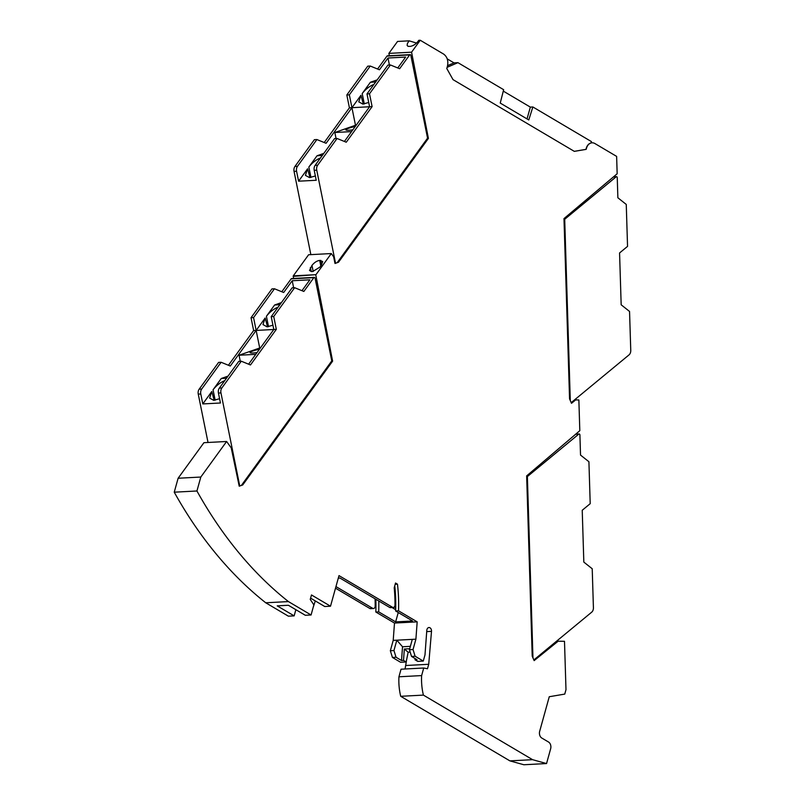 <?xml version="1.0" encoding="UTF-8"?>
<svg xmlns="http://www.w3.org/2000/svg" width="805" height="805" viewBox="0 0 805 805"><rect width="100%" height="100%" fill="white"/><g stroke="black" fill="none" stroke-linecap="round" stroke-linejoin="round"><path stroke-width="1.21" d="M208.022 442.478L198.261 394.118A5.122 3.633 -93 0 1 199.167 389.177L218.598 362.411L221.113 362.28L230.311 366.023L256.151 330.422L273.801 329.497L248.614 364.192M301.976 290.686L309.865 279.818L292.215 280.744L283.672 292.517L274.475 288.774L271.949 288.904L251.039 317.713L253.635 330.563L228.439 365.259M314.322 277.373A1.026 0.725 87 0 0 313.859 277.655L303.847 291.45L294.64 287.707L292.124 287.838L271.215 316.647L273.801 329.497L276.326 329.356L250.486 364.957L241.289 361.214L221.858 387.97A5.122 3.633 -93 0 0 220.952 392.921L239.749 486.009L241.379 485.435L331.781 360.902L315.077 278.158A1.026 0.725 87 0 0 314.322 277.373L291.631 278.58A1.026 0.725 87 0 0 291.169 278.852L281.8 291.752M239.749 486.009L239.186 486.039M276.326 329.356L273.73 316.516L294.64 287.707M272.935 325.2L267.079 326.82L262.983 324.586L265.167 318.005L267.532 326.8M255.759 354.351L239.055 355.236L259.703 347.991L256.151 330.422L265.167 318.005M219.574 398.706L213.728 400.327L209.622 398.093L211.806 391.512L202.8 403.929L220.439 403.003L218.437 393.051A5.122 3.633 -93 0 1 219.342 388.111L238.763 361.344L241.289 361.214M202.8 403.929L200.787 393.987L198.261 394.118M271.215 316.647L273.73 316.516M279.878 304.713L274.616 304.994L281.398 302.61M292.215 280.744L293.634 287.757M259.703 347.991L260.397 347.951M257.087 352.52A9.73 1.389 168.6 0 1 250.063 352.58A9.73 1.389 168.6 0 1 252.76 351.02A9.73 1.389 168.6 0 1 259.452 349.269M239.055 355.236L240.272 361.264M228.036 376.116L221.254 378.501L226.517 378.219M221.254 378.501L213.053 389.801C216.233 385.645 220.147 382.576 224.786 380.604M221.113 362.28L201.693 389.036A5.122 3.633 87 0 0 200.787 393.987M253.635 330.563L256.151 330.422L253.565 317.583L251.039 317.713M274.475 288.774L253.565 317.583M274.616 304.994L266.415 316.285C269.595 312.139 273.509 309.07 278.148 307.097M310.851 254.632L294.056 171.385A5.122 3.633 -93 0 1 294.952 166.434L314.383 139.678L316.898 139.547L326.095 143.29L351.936 107.689L369.586 106.753L344.399 141.459M397.761 67.952L405.65 57.075L388 58.01L379.457 69.783L370.26 66.04L367.734 66.171L346.824 94.98L349.42 107.82L324.224 142.525M410.107 54.639A1.026 0.725 87 0 0 409.644 54.921L399.632 68.717L390.425 64.974L387.909 65.104L367 93.913L369.586 106.753L372.111 106.622L346.271 142.223L337.074 138.48L317.643 165.236A5.122 3.633 -93 0 0 316.747 170.187L335.534 263.275L337.164 262.702L427.566 138.168L410.862 55.414A1.026 0.725 87 0 0 410.107 54.639L387.416 55.837A1.026 0.725 87 0 0 386.953 56.119L377.585 69.019M335.534 263.275L334.971 263.305M372.111 106.622L369.515 93.783L390.425 64.974M368.72 102.466L362.874 104.087L358.768 101.853L360.952 95.272L363.327 104.056M351.544 131.618L334.84 132.503L355.488 125.258L351.936 107.689L360.952 95.272M315.359 175.973L309.512 177.593L305.407 175.359L307.601 168.778L298.585 181.195L316.234 180.27L314.222 170.318A5.122 3.633 -93 0 1 315.127 165.367L334.548 138.611L337.074 138.48M298.585 181.195L296.572 171.254L294.056 171.385M367 93.913L369.515 93.783M375.663 81.979L370.401 82.261L377.183 79.876M388 58.01L389.419 65.024M355.488 125.258L356.182 125.218M352.872 129.786A9.73 1.389 168.6 0 1 345.848 129.846A9.73 1.389 168.6 0 1 348.545 128.287A9.73 1.389 168.6 0 1 355.236 126.536M334.84 132.503L336.057 138.53M323.821 153.383L317.039 155.768L322.302 155.486M317.039 155.768L308.838 167.058C312.018 162.912 315.932 159.843 320.571 157.871M316.898 139.547L297.478 166.303A5.122 3.633 87 0 0 296.572 171.254M349.42 107.82L351.936 107.689L349.35 94.849L346.824 94.98M370.26 66.04L349.35 94.849M370.401 82.261L362.2 93.551C365.379 89.405 369.294 86.336 373.933 84.354M293.553 278.47L293.282 275.863L315.973 274.666L331.298 253.555L333.612 256.755L335.011 263.456L338.502 262.229L428.401 138.42L411.566 52.194L420.24 40.25L443.676 54.116C447.248 56.813 448.506 60.838 447.439 66.201L446.795 68.526L453.014 79.625L574.327 151.37L586.161 149.358L586.422 148.392A9.217 6.541 -93 0 1 592.057 142.807A9.217 6.541 -93 0 1 594.885 143.531L616.63 156.391L617.163 173.779L563.983 218.598L569.558 398.867L571.48 403.305L575.686 399.914L578.865 399.964L579.811 430.695L526.651 475.896L532.216 656.166L534.148 660.603L558.127 641.213L564.496 641.303L565.985 689.654L564.758 694.091L549.262 696.728L539.672 731.302A5.122 3.633 87 0 0 541.765 738.024L548.557 742.039A5.122 3.633 87 0 1 550.65 748.761L546.545 763.553L523.854 764.75L509.897 760.876L400.709 696.305A48.652 34.535 -93 0 1 398.938 676.784L401.041 669.207L423.732 668.009L421.629 675.586A48.652 34.535 -93 0 0 423.4 695.107L532.588 759.679L546.545 763.553M315.973 274.666L293.141 276.367M288.432 601.587L311.072 614.98L305.316 615.282L288.381 605.269L277.212 605.863L294.147 615.875L288.381 616.177L265.741 602.784L288.432 601.587A409.665 290.806 -93 0 1 196.933 490.99L200.807 477.043L226.618 441.492L231.236 447.892L239.216 486.19L242.718 484.962L332.616 361.153L315.832 275.169M311.072 614.98L313.87 604.887L310.247 599.423L311.485 594.955L330.513 606.205L338.996 575.615L392.518 607.272L389.64 607.423L339.962 578.05L338.301 578.131M409.705 648.739L404.341 649.021L403.506 660.392L406.173 661.972L400.588 662.274L392.438 657.444L390.345 650.732L393.212 640.378L394.49 623.06L417.181 621.852L398.515 610.814A124.433 88.329 -93 0 0 397.479 584.188L395.527 583.021L394.209 587.781A119.311 84.696 -93 0 1 394.993 605.028A2.556 1.821 -93 0 1 393.303 607.473A2.556 1.821 -93 0 1 392.518 607.272M417.181 621.852L415.903 639.18L413.035 649.534L415.128 656.246L423.279 661.066L424.99 654.918L426.801 630.385A3.331 2.365 87 0 1 428.974 627.528A3.331 2.365 87 0 1 431.5 631.362L428.723 664.286L427.475 668.754L423.732 668.009M406.394 661.197L405.056 668.995M375.834 599.262A124.433 88.329 -93 0 1 375.824 612.011L394.49 623.06M375.07 598.809A119.311 84.696 -93 0 1 375.18 606.085A2.556 1.821 -93 0 1 373.5 608.52L370.612 608.671A2.556 1.821 -93 0 1 369.827 608.469L335.514 588.183M265.741 602.784A409.665 290.806 -93 0 1 174.242 492.187L178.116 478.25L203.927 442.69L226.618 441.492M331.298 253.555L308.607 254.752L293.282 275.863M416.567 43.057L409.151 40.834L397.549 41.447L388.875 53.392L389.338 55.736M503.286 91.106L530.344 107.105L532.86 106.964L591.474 141.63L591.101 142.918C588.767 143.542 587.137 145.363 586.191 148.402L586.161 149.358M585.909 149.368L574.277 151.34M532.86 106.964L528.784 119.955L500.237 103.07L503.648 89.697L457.944 62.659L453.98 62.87L447.228 58.876M420.24 40.25L418.761 40.331C416.457 43.752 413.609 45.774 410.238 46.388L408.024 46.338L407.109 45.342L407.441 43.389L409.151 40.834M530.344 107.105L527.034 118.919M556.436 641.303L558.127 641.213M574.418 399.974L575.686 399.914M509.897 760.876L532.588 759.679M423.4 695.107L400.709 696.305M398.938 676.784L421.629 675.586M378.773 600.993A124.433 88.329 -93 0 1 378.702 611.86L395.647 621.883L412.573 620.987L395.627 610.965L398.515 610.814M395.647 621.883L398.244 612.514M395.668 609.707L392.015 607.544M394.993 604.706L395.748 605.159M395.698 600.107L394.993 602.673M395.718 607.876L394.269 607.02M395.748 605.108L394.993 604.656M394.993 602.925L395.708 600.339M335.957 586.583L372.705 608.318L369.827 608.469M373.5 608.52A2.556 1.821 -93 0 1 372.705 608.318M378.702 611.86L375.824 612.011M394.762 585.778A124.433 88.329 -93 0 1 395.627 610.965M393.303 607.473L390.425 607.624A2.556 1.821 -93 0 1 389.64 607.423M310.599 598.145L324.747 606.517L330.513 606.205M313.256 607.121L315.298 600.922M294.147 615.875L295.858 609.697M242.718 484.962L241.681 485.023M196.933 490.99L174.242 492.187M200.807 477.043L178.116 478.25M331.549 361.214L332.616 361.153M321.507 264.895L322.704 261.534L319.686 260.397C316.898 260.82 314.322 262.49 311.968 265.398L309.502 270.49L311.465 271.567L312.732 271.496L319.857 267.159L321.507 264.895M310.317 267.663L311.364 271.567M397.479 584.188L395.164 584.309M406.032 665.483L428.723 664.286M406.173 661.972L408.145 652.191L410.168 652.08M415.118 658.56L415.028 659.788L417.694 661.368L423.279 661.066M408.145 652.191L404.341 649.021M393.212 640.378L412.301 639.371L409.433 649.726L411.526 656.437L415.128 656.246M411.526 656.437L417.01 659.677L415.028 659.788M409.433 649.726L413.035 649.534M412.301 639.371L415.903 639.18M403.506 660.392L401.524 660.503L396.04 657.252L392.438 657.444M390.345 650.732L393.947 650.541L396.04 657.252M410.369 646.345L402.53 646.767L396.815 640.186L393.947 650.541M402.53 646.767L401.524 660.503M427.344 138.48L428.401 138.42M411.566 52.194L388.875 53.392M338.502 262.229L337.466 262.289M453.98 62.87L447.58 65.638M447.137 67.308L457.944 62.659M616.469 176.677A1.026 0.725 -93 0 0 616.137 176.818L564.708 219.272L570.292 400.578L571.198 402.641L629.047 354.874A5.122 3.633 87 0 0 630.758 350.406L629.55 311.444L621.168 304.793L619.568 252.961L627.548 246.38L626.26 204.44L617.868 197.778L617.254 177.694A1.026 0.725 -93 0 0 616.469 176.677L613.541 176.838M564.003 219.312L564.708 219.272M579.127 433.976A1.026 0.725 -93 0 0 578.795 434.116L527.376 476.57L532.96 657.876L533.856 659.939L591.705 612.172A5.122 3.633 87 0 0 593.416 607.705L592.218 568.753L583.826 562.091L582.226 510.269L590.206 503.678L588.918 461.738L580.526 455.077L579.912 434.992A1.026 0.725 -93 0 0 579.127 433.976L576.199 434.137M526.671 476.61L527.376 476.57M291.169 278.852L313.859 277.655M220.952 392.921L218.437 393.051M221.858 387.97L219.342 388.111M215.156 400.186L213.053 389.801M211.806 391.512L214.18 400.306M201.693 389.036L199.167 389.177M268.518 326.679L266.415 316.285M386.953 56.119L409.644 54.921M316.747 170.187L314.222 170.318M317.643 165.236L315.127 165.367M310.941 177.452L308.838 167.058M307.601 168.778L309.965 177.573M297.478 166.303L294.952 166.434M364.303 103.946L362.2 93.551M320.793 265.881L319.686 260.397M313.185 271.446L311.968 265.398M320.712 260.347L321.608 264.754M426.71 631.613L431.5 631.362M616.137 176.818L613.39 176.959M578.795 434.116L576.048 434.257M592.057 142.807L591.122 142.847"/></g></svg>
